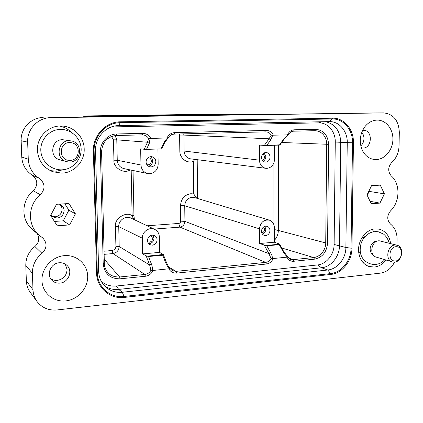 <?xml version="1.0" encoding="UTF-8"?>
<svg xmlns="http://www.w3.org/2000/svg" width="423" height="423" viewBox="0 0 423 423"><rect width="100%" height="100%" fill="white"/><g stroke="black" fill="none" stroke-linecap="round" stroke-linejoin="round"><path stroke-width="0.63" d="M70.89 140.885L63.175 139.786C51.532 138.57 48.529 157.245 59.939 159.815L66.58 161.649C54.741 158.985 57.877 139.532 69.959 140.79L70.89 140.885C83.68 142.265 81.655 163.119 68.87 162.014L66.58 161.649M69.351 160.354C80.518 161.29 81.496 142.847 70.26 142.625C58.982 141.562 58.051 160.285 69.351 160.354M262.984 153.75L264.655 156.711C264.507 158.466 263.698 159.608 262.228 160.132M263.138 161.195C264.803 160.301 265.713 158.789 265.861 156.663L264.121 152.92M263.619 226.961L264.629 229.329C264.433 231.275 263.487 232.46 261.789 232.883M262.429 234.072C264.475 233.285 265.607 231.672 265.824 229.234L264.814 226.342M261.493 157.467C261.678 160.058 262.894 161.602 265.147 162.088L265.781 162.12C268.372 161.718 269.795 160.053 270.059 157.134C269.869 154.49 268.621 152.946 266.305 152.492L265.787 152.476C263.191 152.862 261.758 154.527 261.493 157.467M261.504 231.212C261.604 233.322 262.524 234.717 264.269 235.405L265.744 235.579C268.304 235.072 269.71 233.39 269.969 230.519C269.863 228.372 268.912 226.966 267.114 226.3L265.75 226.146C263.18 226.638 261.763 228.33 261.504 231.212M274.358 240.433C276.959 237.419 278.281 234.093 278.318 230.461L274.379 229.562M274.543 145.242L274.516 159.561C274.056 164.7 271.55 167.63 267.003 168.354L265.893 168.306C261.916 167.466 259.764 164.753 259.436 160.174L259.426 145.078L265.76 145.528L279.852 145.073L279.534 144.867L283.341 139.569L288.206 134.752M274.358 242.199L259.468 243.521L259.463 228.811C260.394 222.371 263.693 219.484 269.366 220.15C272.534 221.34 274.204 223.825 274.384 227.611L274.358 242.199L279.571 244.071L279.27 244.674L282.976 251.378C284.356 253.721 285.858 255.635 287.487 257.121L287.793 256.851M279.582 244.219L265.707 245.472L259.468 243.521M287.487 257.121L272.539 258.585C272.116 256.042 272.211 255.778 270.556 252.552L268.928 253.647L271.053 258.516M265.707 245.472L266.813 245.8L279.27 244.674M287.762 256.824L283.817 251.733L282.976 251.378M133.039 170.495L133.938 215.376L132.108 215.793C126.509 210.839 113.946 218.723 115.453 226.448L118.741 226.643L119.191 246.53L115.907 246.297C115.844 248.523 114.601 249.93 112.185 250.511L112.967 253.573C116.774 252.801 118.847 250.453 119.186 246.53L149.663 264.999L150.911 270.308C149.636 272.671 147.622 274.056 144.856 274.464L119.635 276.991C113.988 277.086 109.922 275.421 107.431 271.984L107.024 271.455C105.153 268.494 104.254 265.818 104.328 263.429M106.337 139.839C108.843 137.258 112.211 135.815 116.441 135.508M284.145 139.13L283.341 139.569M266.035 131.876C268.267 132.018 269.99 133.123 271.222 135.196L269.049 138.786L270.704 139.939L266.887 145.269L265.76 145.528M293.551 131.199L315.13 130.686C324.335 131.283 327.064 140.531 326.704 144.322L325.721 242.955C326.027 246.672 322.982 256.19 313.702 257.565M288.549 257.951L292.901 259.653L289.686 258.929M148.177 157.599L148.51 157.642C150.197 158.065 151.143 159.217 151.349 161.094C151.143 163.289 150.022 164.542 147.976 164.854L146.876 164.695M271.222 135.196L272.745 135.286L270.704 139.939M183.709 133.869L183.883 135.08L179.616 135.074L179.32 133.975M272.539 258.585L271.048 258.516C269.9 260.721 268.124 262.006 265.707 262.371L175.968 271.355L172.145 270.53L169.977 268.436M269.372 220.145L194.559 197.562L192.148 197.277C187.611 198.038 185.142 200.867 184.74 205.774L184.93 221.377L180.711 221.155C180.61 222.466 179.944 223.233 178.712 223.45L179.934 227.13C182.937 226.522 184.602 224.602 184.925 221.377L268.928 253.647L264.269 245.197M150.852 235.442L152.677 238.382C152.47 240.534 151.36 241.808 149.345 242.194L147.706 241.871M273.142 258.649C271.703 261.789 269.446 263.582 266.374 264.031L265.707 262.371L179.934 227.135L154.109 229.092M169.972 268.394C169.232 267.828 168.121 266.03 166.657 263.011L165.536 262.487C166.614 265.036 167.92 267.109 169.459 268.721L153.015 270.461C151.434 273.824 148.88 275.759 145.364 276.267L144.856 274.464L112.967 253.578L104.127 254.35M153.02 270.461L152.365 270.397C152.624 268.489 152.28 266.305 151.339 263.836L148.494 256.507L162.712 255.222L165.536 262.487M150.911 270.308L152.365 270.397M119.619 276.986L120.09 278.82C110.139 278.857 104.513 273.829 103.207 263.735L104.333 263.323M103.207 263.735L100.404 151.799C100.018 142.429 107.881 133.991 116.848 133.964L116.452 135.503L142.752 134.879C145.242 135.085 147.188 136.264 148.6 138.421L147.49 142.234L116.796 139.849L115.151 135.593M116.848 133.964L142.731 133.356C146.337 133.43 149.012 135.111 150.747 138.411L148.6 138.421M265.776 131.876L174.139 134.102L265.792 131.876L266.458 130.453C269.594 130.522 271.894 132.103 273.353 135.186L272.745 135.286M273.353 135.186L287.973 134.884M287.503 134.81C288.957 131.685 291.204 130.014 294.249 129.803L293.536 131.199C291.336 131.315 289.596 132.542 288.312 134.868M294.249 129.803L315.489 129.301C323.537 130.046 327.904 135.053 328.586 144.333L281.734 142.477M328.586 144.333L327.576 243.056C326.715 252.124 322.331 257.496 314.426 259.177L313.702 257.57L292.901 259.653L293.604 261.282C290.622 261.451 288.428 260.119 287.021 257.284M111.498 136.492L113.464 139.833L116.79 139.849L117.256 160.275C117.647 164.727 119.905 167.513 124.029 168.64L147.796 173.536C143.63 172.388 141.351 169.538 140.965 164.981L140.663 148.859L145.464 149.404L161.581 148.885L145.464 149.404M148.462 166.255C151.059 165.636 152.476 163.897 152.719 161.041C152.571 159.085 151.714 157.647 150.154 156.721M150.08 138.522L149.24 143.466L147.49 142.234L144.19 149.33M264.306 145.47L269.049 138.786L183.889 135.08L184.079 151.032L179.817 150.985C179.706 158.313 187.029 163.886 193.38 161.443L194.77 159.381M193.38 161.443L193.729 193.967L196.69 198.207M146.131 255.83L142.636 253.895L159.593 252.394L163.326 254.466L147.389 256.153L146.131 255.83L149.663 264.999L151.339 263.836M148.605 243.606L149.367 243.611C152.185 243.072 153.734 241.295 154.03 238.271L152.745 235.114M147.389 256.153L148.494 256.507M168.904 268.896C170.606 271.873 173.144 273.279 176.523 273.115L175.968 271.349L168.925 267.103M172.076 134.482L174.107 134.102L174.625 132.611C171.178 132.885 168.629 134.678 166.985 137.983L150.747 138.411M113.702 126.255L112.64 126.921L318.762 122.871L322.263 121.739M112.64 126.921L111.254 127M101.219 281.232C105.486 284.938 110.514 286.535 116.299 286.022L118.699 289.411L321.586 267.77C331.124 266.955 339.547 256.444 339.489 245.61L340.742 142.25C340.155 130.881 335.074 124.024 325.499 121.681M317.525 264.951C326.392 264.185 334.159 254.535 334.117 244.473L335.27 142.028L347.257 142.646L345.882 247.497L351.048 248.174C351.09 260.568 341.498 272.618 330.627 273.591L327.762 269.996L321.586 267.77L317.525 264.951L116.299 286.022M335.27 142.028C335.55 131.627 327.841 122.517 318.762 122.871M130.057 169.882C124.045 174.472 112.936 167.455 113.935 160.217L117.256 160.275L140.965 164.981M146.067 161.977C146.284 164.552 147.569 166.17 149.927 166.831L151.043 166.921C153.977 166.488 155.569 164.711 155.812 161.597C155.585 158.932 154.236 157.298 151.772 156.7L150.863 156.642C147.913 157.06 146.316 158.842 146.067 161.977M166.985 137.983L167.55 138.062C165.916 139.484 164.642 141.15 163.722 143.048L161.047 148.669M167.55 138.062L168.058 138.099M164.801 142.361L163.722 143.048M169.459 268.721L169.983 268.409M163.225 254.72L162.712 255.222M147.479 240.539C147.579 242.421 148.41 243.801 149.959 244.679L152.386 245.155C155.289 244.605 156.859 242.802 157.097 239.751C156.991 237.795 156.119 236.388 154.474 235.532L152.217 235.125C149.303 235.659 147.722 237.467 147.479 240.539M142.636 253.895L142.34 238.212C141.996 231.756 149.398 226.532 154.76 229.409C157.631 230.937 159.159 233.417 159.339 236.848L159.593 252.394M131.183 170.115L132.108 215.793L133.721 219.4M104.724 286.07C108.938 288.793 113.597 289.908 118.699 289.411L122.305 292.272L124.061 296.47C110.334 298.326 97.364 287.074 97.279 272.692L98.633 271.206L95.529 150.715L94.118 151.09C93.414 136.19 106.094 122.575 120.264 122.681L118.625 125.615C106.088 125.546 94.911 137.57 95.529 150.715M157.927 149.002L158.17 164.283C157.747 169.766 154.945 172.901 149.768 173.689L147.796 173.53M118.625 125.615L329.295 121.607L332.293 118.979C343.439 118.54 352.93 129.93 352.518 142.757L347.257 142.646C347.595 131.49 339.484 121.538 329.813 121.607L329.295 121.607M98.633 271.206C98.934 277.932 101.504 283.389 106.347 287.566C110.963 291.273 116.283 292.843 122.305 292.272L327.762 269.996C337.401 269.16 345.929 258.485 345.882 247.497L334.117 244.473M59.289 204.119L60.531 204.674C62.694 205.953 63.894 207.889 64.122 210.485C63.762 214.805 61.451 217.332 57.2 218.072L52.907 216.893L50.924 214.905M54.451 221.435L63.26 220.838L68.87 210.189L64.846 203.791M50.263 170.622L56.354 171.199L63.545 169.697M71.318 132.277C67.981 128.999 64.037 126.921 59.495 126.033M368.956 190.985L369.152 191.386L367.212 195.378M363.373 235.775L365.128 236.425M360.549 252.949L358.715 252.594M362.971 262.524L365.705 261.583M373.985 231.698L372.129 229.478M245.546 114.675L243.14 114.115L191.799 114.501L87.884 115.918L85.62 116.309M246.577 114.665L243.14 114.115L205.61 114.612L204.959 114.977M205.615 114.612L125.663 115.532L121.227 115.796L121.491 116.172M59.622 204.24C61.166 205.573 61.991 207.265 62.096 209.316C61.806 213.599 59.527 216.1 55.254 216.809L52.135 216.296M65.211 264.068L67.077 269.44C66.66 275.521 63.402 279.169 57.311 280.38C54.831 280.586 52.605 280 50.633 278.63M59.273 262.768C50.934 263.143 46.012 274.458 51.749 280.105C53.943 282.363 56.666 283.368 59.923 283.109C68.653 282.612 73.237 270.477 66.712 265.163C64.624 263.36 62.144 262.561 59.273 262.768M93.393 151.143C92.674 135.735 105.755 121.697 120.402 121.803L120.264 122.681L332.293 118.979L332.573 118.197C344.089 117.763 353.861 129.501 353.438 142.757L352.518 142.757L351.048 248.174L351.957 248.19C351.989 260.991 342.112 273.411 330.886 274.432L330.627 273.591L124.061 296.47L124.23 297.427C110.054 299.341 96.671 287.756 96.566 272.883L93.393 151.143L94.118 151.09L97.279 272.692L96.566 272.883M384.412 193.85L379.933 203.103L371.246 203.717L367.016 194.977L371.553 185.649L380.261 185.131L384.412 193.85L369.152 191.386M379.933 203.103L370.083 201.311M50.633 215.46L56.545 204.283L68.965 203.548L75.426 213.858L69.61 224.925L57.237 225.797L50.633 215.46M68.87 210.189L75.426 213.858M63.26 220.838L69.61 224.925M376.375 159.571C370.532 159.598 365.98 156.785 362.723 151.122C358.926 142.974 359.492 135.032 364.425 127.297C367.867 122.707 372.081 120.301 377.073 120.095C385.913 119.931 393.136 128.899 392.909 139.389C392.745 149.827 385.12 159.244 376.375 159.571M363.283 130.284L363.637 130.284C372.949 130.162 372.282 148.198 363.008 148.092L362.352 148.082M65.787 300.922C53.525 302.313 42.363 292.975 41.94 280.629C41.433 268.351 52.055 256.592 64.381 255.635C76.764 254.577 87.387 264.132 87.693 276.145C88.084 288.095 78.006 299.632 65.787 300.922M386.062 260.029C382.847 264.121 378.987 266.464 374.477 267.05L368.993 266.506C362.315 263.899 358.836 258.268 358.556 249.618C358.54 239.281 366.514 229.409 375.153 228.88L379.346 229.187C385.718 231.095 389.477 235.886 390.619 243.563M61.821 173.139L52.817 171.738C43.437 167.809 38.308 160.692 37.42 150.387C36.727 137.581 47.773 125.959 60.357 126.001L62.297 126.049C74.099 126.636 84.087 137.168 84.193 148.944C84.753 161.39 74.295 172.811 61.821 173.139M192.587 115.405L50.813 117.642C38.07 117.568 26.935 129.189 27.654 142.107L28.272 159.233C28.843 167.482 32.545 173.874 39.376 178.411C45.229 183.466 45.552 188.917 40.344 194.765C27.606 204.933 27.162 225.385 39.17 235.251L42.786 237.996C47.339 243.125 47.069 248.248 41.967 253.361C35.564 258.638 32.375 265.284 32.397 273.3L32.994 289.739C33.206 294.202 34.564 298.152 37.071 301.583C42.078 307.881 48.74 310.672 57.057 309.964L380.631 273.105C386.659 272.142 391.286 268.478 394.516 262.101M43.194 117.536C31.085 117.457 20.463 128.539 21.15 140.759L21.753 157.023C22.34 164.843 25.872 170.918 32.354 175.254C37.917 180.066 38.229 185.248 33.29 190.794C21.235 200.291 20.738 219.955 32.254 229.319L39.207 235.299M37.092 233.48C39.857 238.244 39.122 242.591 34.892 246.509C28.822 251.526 25.787 257.834 25.787 265.438L26.369 281.084C26.575 285.282 27.881 289.046 30.287 292.372M396.938 245.213L397.07 239.122C397.049 232.634 394.876 227.627 390.551 224.105C386.844 220.108 386.844 215.698 390.545 210.876C400.084 201.898 400.507 183.778 391.249 175.894C387.701 171.489 387.88 167 391.788 162.432C396.309 158.276 398.72 152.846 399.032 146.141L399.323 132.235C398.651 120.502 393.459 114.057 383.735 112.899L189.663 115.463M121.227 115.796L86.334 116.277L82.718 116.981M126.588 116.071L84.373 116.954M125.689 115.717L126.567 116.055M124.293 115.574L124.589 115.606M128.751 115.49L129.628 115.479L130.39 116.304M126.117 115.786L181.43 115.125L181.287 115.585M174.361 114.866L173.515 114.876L173.642 115.696M182.091 114.781L181.435 115.13L204.912 115.104M212.695 114.533L213.044 114.892L204.949 114.977M243.167 114.115L244.156 114.162M50.813 117.642L383.619 112.904M383.735 112.899L363.246 113.015M192.618 115.368L189.768 115.357M361.75 132.309C363.225 134.028 363.97 136.143 363.97 138.649C363.854 141.62 362.791 144.026 360.777 145.877M377.057 241.237L374.408 241.686C371.325 243.86 369.924 246.62 370.188 249.961M396.964 245.218L379.325 240.803C371.489 240.327 368.666 255.333 376.253 257.115L392.348 261.895C384.592 260.082 387.516 244.563 395.537 245.033L396.964 245.218C404.869 246.831 402.13 262.487 394.025 262.128L392.348 261.895M395.077 260.98C402.585 261.255 403.923 246.382 396.346 246.709C388.779 246.355 387.457 261.409 395.077 260.98M370.204 250.178L371.209 253.24L373.245 255M273.115 164.531L273.015 222.91M327.576 243.056L325.721 242.955L278.318 230.461L278.535 145.115M270.556 252.552L266.813 245.8M119.614 276.986L104.248 259.241M266.887 145.269L279.534 144.867M281.75 248L313.702 257.57M265.893 168.312L190.62 158.858C186.633 158.033 184.454 155.426 184.079 151.032L259.436 160.174M197.203 159.688L197.594 198.477M259.463 228.811L184.74 205.774L180.51 205.589L180.711 221.155M145.364 276.267L120.1 278.815M100.404 151.799L101.557 151.683M142.736 133.356L142.276 134.874L116.452 135.503M315.489 129.301L314.738 130.691L293.536 131.199M314.426 259.177L293.615 261.282M112.18 250.511L104.053 251.209M113.464 139.833L113.935 160.217M149.24 143.466L146.58 149.129M174.625 132.611L266.458 130.453M193.729 193.967L190.884 193.708C184.534 194.76 181.076 198.715 180.51 205.589M179.611 135.074L179.817 150.985M266.374 264.031L176.534 273.115M178.712 223.45L147.135 225.776M115.453 226.448L115.907 246.297M154.76 229.403L130.998 218.104C125.684 215.265 118.366 220.32 118.741 226.643L142.34 238.212M86.567 116.658L86.334 116.277L87.884 115.918M120.402 121.803L332.573 118.197M353.438 142.757L351.957 248.19M330.886 274.432L124.23 297.427M21.15 140.759L27.654 142.107M28.272 159.233L21.753 157.023M32.354 175.254L39.376 178.411M40.344 194.765L33.29 190.794M41.967 253.361L34.892 246.509M32.397 273.3L25.787 265.438M32.994 289.739L26.369 281.084M243.516 114.464L213.018 114.993M121.496 116.172L121.766 116.425M126.588 116.076L126.889 116.357M80.978 146.897C82.517 157.478 74.702 168.074 64.058 169.623C53.43 171.331 42.543 163.352 41.015 152.544C39.318 141.753 47.461 130.924 58.242 129.57C69.007 128.063 79.582 136.254 80.978 146.866M279.608 244.129L283.764 251.637M288.237 134.974L284.145 139.125M284.029 139.289L279.846 145.1M104.349 263.392C104.476 266.664 105.501 269.53 107.431 271.984M116.452 135.508C107.294 136.645 102.334 142.043 101.578 151.693L104.354 263.365M142.287 134.874L142.757 134.879M314.738 130.691L315.13 130.686M290.532 259.347L287.809 256.883M168.042 138.109L164.806 142.345M174.117 134.102C171.526 134.25 169.528 135.55 168.111 138.009M172.14 270.535L170.004 268.436M164.716 142.53L161.681 148.891M163.304 254.413L166.62 262.916M133.938 215.376L134.392 219.717M30.276 292.378L37.081 301.594M84.542 116.462L82.707 116.981M123.119 115.77L121.993 115.786M125.663 115.532L125.203 115.542M182.086 114.781L181.705 114.781M178.432 114.813L177.131 114.829M212.066 114.543L210.76 114.559M207.032 114.601L206.17 114.612M243.188 114.115L191.836 114.501M364.007 237.737L362.294 237.287M384.761 259.643C376.734 269.261 360.634 263.487 360.211 250.739C359.994 242.606 363.262 236.653 370.019 232.872C372.8 231.693 375.64 231.349 378.543 231.846L383.751 234.215C386.284 236.42 388.134 239.423 389.308 243.22M360.264 251.241L358.572 250.739"/></g></svg>
